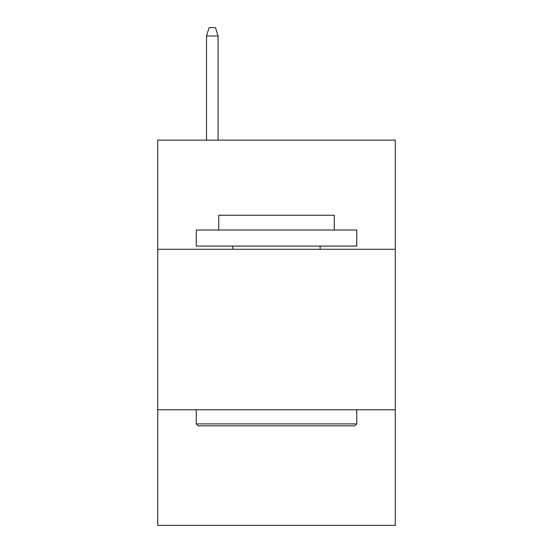<?xml version="1.0" encoding="UTF-8"?>
<svg xmlns="http://www.w3.org/2000/svg" width="553" height="553" viewBox="0 0 553 553"><rect width="100%" height="100%" fill="white"/><g stroke="black" fill="none" stroke-linecap="round" stroke-linejoin="round"><path stroke-width="0.83" d="M395.277 249.279L395.277 140.13L157.723 140.13L157.723 249.279L395.277 249.279L395.277 525.35L157.723 525.35L157.723 249.279M395.277 409.787L157.723 409.787M198.174 425.838L196.246 423.909L356.754 423.909L354.826 425.838L198.174 425.838M356.754 230.02L356.754 246.071L196.246 246.071L196.246 230.02L356.754 230.02M218.718 230.02L218.718 215.248L334.282 215.248L334.282 230.02M356.754 409.787L356.754 423.909M196.246 409.787L196.246 423.909M320.159 246.071L320.159 249.279M232.841 246.071L232.841 249.279M218.076 140.13L218.076 35.993L206.518 35.993L206.518 140.13M206.518 35.993L209.089 27.65L215.504 27.65L218.076 35.993"/></g></svg>
